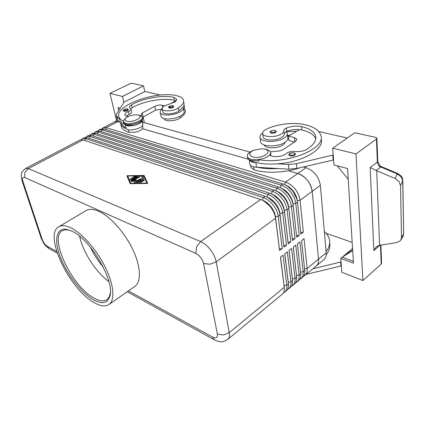 <?xml version="1.0" encoding="UTF-8"?>
<svg xmlns="http://www.w3.org/2000/svg" width="425" height="425" viewBox="0 0 425 425"><rect width="100%" height="100%" fill="white"/><g stroke="black" fill="none" stroke-linecap="round" stroke-linejoin="round"><path stroke-width="0.64" d="M294.015 152.819C295.12 153.319 295.593 153.717 295.439 154.004C295.54 154.774 294.796 155.396 293.223 155.858L289.993 155.917L288.724 154.801M263.033 136.404L263.118 137.062C263.776 140.526 274.895 141.1 280.776 137.897C283.108 136.664 284.245 135.352 284.192 133.96L286.264 131.633L287.242 133.137C287.629 134.741 286.641 136.329 284.277 137.907C277.35 142.752 260.923 142.476 260.052 137.626C259.643 136.09 260.493 134.56 262.602 133.046M287.332 133.96L287.725 137.594C288.113 139.209 287.13 140.813 284.777 142.402C277.881 147.268 261.508 146.944 260.631 142.051L260.52 141.185M266.135 129.349C263.479 130.73 262.331 132.186 262.687 133.721C263.341 137.158 274.492 137.711 280.388 134.512C282.731 133.285 283.873 131.978 283.815 130.597C283.804 129.646 284.681 128.791 286.445 128.037C291.534 126.129 296.586 125.651 301.601 126.602C309.597 128.499 314.282 131.66 315.653 136.085C316.641 140.659 313.549 145.143 306.382 149.542C303.099 151.279 299.365 151.932 295.184 151.491C291.47 151.167 288.479 151.868 286.216 153.59C282.885 156.942 272.191 157.781 269.599 154.923C267.283 157.473 263.357 159.008 257.832 159.534C285.239 165.128 326.246 149.037 320.912 135.538C319.345 130.417 313.932 126.772 304.677 124.615C293.388 121.98 276.484 124.1 266.135 129.349M285.042 142.221C284.824 143.475 283.698 144.643 281.669 145.717C275.963 148.867 265.152 148.362 264.169 144.973M300.273 167.668C285.584 172.794 266.262 173.628 254.161 169.867L250.92 167.434L250.819 166.706M172.959 105.724L173.841 106.42C173.363 107.642 171.843 108.189 169.272 108.067L168.555 107.488M296.852 199.038L292.809 190.91L287.289 186.07M260.642 199.522L200.6 241.575L28.337 168.587L25.564 168.454L80.07 139.926L83.061 139.862L260.727 199.548C264.238 200.812 267.452 203.24 270.369 206.837C273.243 210.54 274.959 214.359 275.512 218.285L279.597 250.522L282.205 248.498L278.21 216.304C277.663 212.383 275.958 208.574 273.094 204.887C270.151 201.269 266.916 198.842 263.373 197.609L85.59 138.534L82.588 138.603L84.262 137.727L87.274 137.652L265.487 196.446C268.924 197.715 272.064 200.095 274.901 203.591C277.764 207.273 279.459 211.071 279.995 214.992L283.937 247.153L286.524 245.145L282.668 213.031C282.142 209.116 280.452 205.328 277.594 201.663C274.667 198.066 271.432 195.659 267.888 194.448L89.781 136.335L86.764 136.42L88.427 135.548L91.449 135.463L270.199 193.37C273.562 194.65 276.627 196.988 279.384 200.377C282.232 204.037 283.916 207.82 284.437 211.73L288.235 243.817L290.796 241.836L287.077 209.791C286.567 205.886 284.893 202.114 282.051 198.47C279.129 194.894 275.899 192.509 272.356 191.319L93.941 134.157L90.907 134.252L92.554 133.386L95.593 133.285L274.874 190.336C278.163 191.622 281.143 193.912 283.82 197.2C286.657 200.839 288.325 204.606 288.83 208.505L292.49 240.518L295.024 238.553L291.444 206.587C290.95 202.693 289.287 198.932 286.455 195.309C283.549 191.755 280.325 189.396 276.781 188.222L98.063 131.989L95.019 132.101L96.656 131.245L99.705 131.128L279.507 187.335C282.71 188.631 285.611 190.867 288.208 194.055C291.035 197.667 292.692 201.423 293.176 205.312L296.703 237.251L299.211 235.307L295.763 203.41C295.29 199.527 293.638 195.787 290.822 192.18C287.922 188.652 284.702 186.309 281.153 185.157L102.159 129.843L99.094 129.965L100.72 129.115L103.785 128.988L284.102 184.37C287.22 185.667 290.036 187.861 292.554 190.942C295.37 194.533 297.011 198.273 297.479 202.151L300.873 234.016L303.354 232.093L300.039 200.271C299.582 196.398 297.946 192.668 295.136 189.088C292.251 185.576 289.032 183.255 285.488 182.123L106.218 127.713L103.142 127.851L102.074 128.754M303.413 166.945L306.09 167.689C314.059 170.754 318.819 176.635 320.381 185.337L326.177 252.833C326.395 255.877 325.614 258.166 323.829 259.702L316.227 266.007C317.996 264.483 318.755 262.193 318.516 259.138L312.2 191.34C311.785 187.499 310.186 183.812 307.413 180.29C304.555 176.843 301.352 174.574 297.803 173.496C305.777 176.641 310.574 182.591 312.2 191.346L318.516 259.138C318.761 262.198 317.996 264.488 316.227 266.007L316.094 266.114M118.649 121.183L117.81 121.624L114.697 121.8L117.81 121.624L119.616 122.145L117.81 121.624L106.218 127.713L105.48 129.508M285.255 184.891C288.108 186.007 290.679 187.972 292.979 190.788C295.455 193.949 296.9 197.237 297.314 200.653L297.431 201.758M292.628 202.502L291.109 198.146L288.915 194.57L282.662 188.971M99.094 129.965L98.021 130.884M280.707 187.861C283.634 188.971 286.28 190.979 288.655 193.885C291.141 197.067 292.597 200.366 293.027 203.798L296.528 235.678M288.352 205.992C287.73 202.9 286.312 199.952 284.107 197.147L277.993 191.909M95.019 132.101L93.941 133.036M276.117 190.867C279.119 191.967 281.839 194.018 284.283 197.019C286.779 200.218 288.251 203.532 288.692 206.97L292.31 238.94M284.022 209.504C283.427 206.306 281.987 203.24 279.692 200.313L273.286 194.884M90.907 134.252L89.824 135.203M271.49 193.912C274.555 195.001 277.35 197.088 279.868 200.186C282.375 203.4 283.858 206.731 284.314 210.178L288.049 242.234M279.645 213.042C279.082 209.743 277.61 206.566 275.23 203.511L268.542 197.907M86.764 136.42L85.68 137.387M266.815 196.988L266.852 196.998C269.971 198.082 272.823 200.207 275.411 203.384C277.923 206.619 279.422 209.961 279.894 213.419L283.746 245.565M275.214 216.601C274.683 213.207 273.185 209.918 270.72 206.747L263.755 200.961M82.588 138.603L81.499 139.586M262.076 200.09L262.331 200.175C265.45 201.275 268.308 203.421 270.9 206.614C273.429 209.87 274.933 213.228 275.421 216.692L279.395 248.933M303.62 276.181L304.948 275.363C306.691 273.859 307.424 271.575 307.147 268.504L304.04 238.685L301.575 240.619L304.783 270.778C304.985 273.705 304.252 275.894 302.579 277.328L300.99 278.646C302.717 277.153 303.439 274.869 303.152 271.793L299.922 241.915L297.436 243.87L300.778 274.268C300.948 277.116 300.22 279.241 298.594 280.633L296.99 281.966C298.711 280.484 299.418 278.2 299.115 275.113L295.763 245.177L293.25 247.153L296.735 277.791C296.873 280.558 296.151 282.62 294.573 283.974L292.953 285.318C294.663 283.842 295.359 281.557 295.046 278.465L291.566 248.471L289.027 250.468L292.655 281.339C292.761 284.027 292.044 286.03 290.509 287.342L288.873 288.697C290.572 287.231 291.258 284.952 290.934 281.855L287.321 251.802L284.755 253.815L288.527 284.92C288.607 287.528 287.9 289.473 286.408 290.743L284.755 292.113C286.445 290.658 287.119 288.373 286.779 285.276L283.034 255.165L280.442 257.199L284.362 288.533C284.415 291.061 283.714 292.947 282.264 294.18L227.795 339.373C229.314 338.05 229.803 335.803 229.261 332.642L216.203 261.842C215.401 257.794 213.493 253.768 210.471 249.773C207.379 245.841 204.09 243.111 200.6 241.575L196.584 246.861L195.776 253.369C199.697 255.515 202.289 258.899 203.554 263.511L209.913 264.223L216.203 261.842L275.512 218.285M283.342 292.947L284.755 292.113M287.475 289.531L288.873 288.697M291.571 286.142L292.953 285.318M295.625 282.79L296.99 281.966M299.641 279.469L300.99 278.646M125.508 118.214L123.133 121.252L123.266 121.805L125.37 123.239C131.065 125.162 144.256 120.217 142.295 116.944L140.053 115.451L138.545 115.18M126.746 121.162C132.759 123.075 144.798 116.631 138.178 115.111L136.914 114.893C132.951 114.729 129.444 115.621 126.4 117.576C124.435 119.191 124.552 120.387 126.746 121.162M247.398 156.586L247.562 157.739C248.009 158.987 249.305 159.933 251.451 160.576L258.846 161.075L258.687 159.906L251.287 159.412C249.14 158.775 247.844 157.829 247.398 156.586C246.914 154.45 248.588 152.517 252.413 150.785M258.687 159.906L257.832 159.534M264.164 149.026L266.64 149.472C268.929 150.11 270.3 151.093 270.752 152.416L269.992 155.247M264.78 149.175C274.141 151.369 261.587 159.625 252.822 156.894C248.45 155.051 248.731 152.819 253.677 150.195L261.757 148.75L264.78 149.175M270.852 153.244L270.645 155.646M121.077 125.317L121.523 127.176C122.533 129.386 124.987 131.091 128.897 132.297L135.299 132.255C140.574 130.905 143.097 129.157 142.864 127.022L142.524 125.476M164.22 118.649L164.305 118.957C165.049 121.842 175.828 121.178 180.227 117.943C184.418 114.973 186.086 112.205 185.231 109.65M123.372 122.262L123.5 122.798L125.609 124.238C131.298 126.172 144.479 121.221 142.518 117.938L142.412 117.475M141.424 120.62C140.978 122.597 138.401 124.153 133.7 125.301L127.266 125.375L125.322 124.791C127.973 127.973 142.88 123.978 141.95 120.349L141.923 120.11M123.478 121.242C121.3 120.201 119.866 118.926 119.181 117.427C113.023 106.032 156.134 90.297 176.784 95.758C180.407 96.592 182.617 97.968 183.409 99.88C184.253 102.377 182.559 105.087 178.319 108.014C173.878 111.207 163.019 111.929 162.292 109.113C161.957 108.147 162.6 107.121 164.215 106.037L175.164 101.873C176.386 100.853 176.843 99.912 176.534 99.052L173.793 97.346C162.849 94.679 142.683 98.276 131.532 104.826C129.88 105.804 129.205 106.723 129.508 107.578L130.942 108.901C131.187 109.724 130.358 110.564 128.456 111.419C125.752 112.625 124.578 113.831 124.929 115.026C125.343 115.834 126.544 116.285 128.536 116.376M162.27 109.055C160.538 110.351 159.88 111.573 160.283 112.715C161.197 116.089 173.549 115.68 179.876 111.998C182.649 110.41 183.812 108.89 183.366 107.435L183.159 107.042L178.893 111.01C174.468 114.219 163.636 114.92 162.897 112.083L162.802 111.605M160.969 116.03L161.096 116.652C162.015 120.062 174.335 119.68 180.636 115.977C183.403 114.383 184.556 112.853 184.105 111.382L183.478 108.035M127.622 108.927L128.387 109.544C127.888 110.771 126.374 111.334 123.84 111.223L123.239 110.723M274.996 130.369L276.282 131.399C276.362 132.079 275.655 132.643 274.157 133.073L271.182 133.163L270.061 132.239M376.47 139.023L355.98 153.935L332.706 148.208L354.795 132.759L375.626 137.381L376.858 138.083L376.47 139.023L377.342 162.09L370.191 167.514L373.819 250.532L376.088 247.084L379.105 245.363L396.552 242.633L400.191 240.847L400.717 240.183L401.519 237.394L400.531 185.645L402.746 180.912L403.66 233.872L402.842 180.63M370.191 167.514L376.194 170.499L380.752 166.998L397.226 173.926L401.168 176.843L402.746 180.912L402.836 180.444M402.836 180.466C401.922 177.151 403.166 177.097 397.577 173.427L395.043 178.458L376.194 170.499M381.113 166.504L379.998 165.925L379.477 166.425L380.752 166.998L381.135 166.515L397.561 173.416M395.043 178.458L398.979 181.459L400.531 185.645M110.341 292.99L109.204 296.9L106.877 299.668C103.615 301.739 99.152 301.112 93.489 297.797C71.698 285.945 48.705 237.697 62.347 230.658L65.827 229.681L69.859 230.249M72.048 231.221C90.769 239.408 115.132 281.647 109.847 296.321C107.445 303.514 101.772 304.55 92.815 299.428C80.798 292.251 66.794 273.913 60.355 257.194C53.837 240.465 56.068 227.529 66.624 229.33L72.048 231.221M108.901 281.647C97.203 273.206 85.096 255.537 80.723 240.619L79.603 236.242M93.702 302.34C69.233 288.825 43.435 234.759 58.756 226.796C61.758 225.043 65.854 225.42 71.044 227.917C82.291 233.405 97.006 250.213 105.501 267.67C114.038 285.138 115.106 300.342 108.917 304.534C105.209 306.887 100.141 306.159 93.702 302.34M58.756 226.796L85.919 210.662C89.128 208.787 93.383 208.994 98.685 211.283C110.165 216.309 124.738 232.502 132.828 249.613C140.957 266.73 141.424 281.934 134.81 286.429L108.917 304.534M109.958 93.373L130.815 83.348L132.122 83.332L143.517 85.861L122.448 96.448L109.958 93.373L116.615 120.796M380.471 245.14L381.183 264.09L381.576 263.181L380.901 245.076M401.519 237.394L403.66 233.872L402.82 236.709L400.934 239.827M381.183 264.09L362.913 280.511L341.812 272.292L340.792 258.411L352.559 248.46M142.487 128.732L248.875 159.396M248.88 159.396L142.487 128.738M288.304 170.754L297.803 173.496L288.299 170.76M114.596 121.853L103.142 127.851M142.582 122.214L249.969 152.081M355.98 153.935L362.913 280.511M352.66 250.091L344.431 255.335M353.356 261.301L342.252 257.178L352.686 250.538M332.706 148.208L333.933 164.916L347.576 168.539L353.473 263.149L340.792 258.411M337.174 165.777L348.245 179.313M333.205 155.008L296.358 163.726L288.384 164.427L277.44 163.822C302.473 162.286 324.615 149.202 321.199 139.007M318.654 131.458L347.246 138.04M326.065 233.261L352.182 242.404M326.193 254.687C329.332 250.686 330.507 246.675 329.704 242.654M341.052 261.933L312.842 268.812M143.517 85.861L144.755 91.609M143.103 116.854L144.399 122.719M142.131 176.72L141.849 176.348M119.94 108.635L119.797 108.035M118.718 110.58L117.991 107.552L120.243 108.152M122.448 96.448L123.845 102.436M160.427 95.051L144.978 91.497L126.852 100.72M126.815 100.544L124.02 102.159L116.562 114.001L116.317 115.775L119.505 119.074L119.452 118.538M117.114 119.08L117.635 120.179L126.262 128.748C128.908 131.968 143.767 127.973 142.832 124.307L142.274 119.632M170.749 103.615L175.743 100.72L174.356 100.252C163.423 97.548 143.305 101.123 132.186 107.7L130.82 108.699M131.006 109.167L131.612 111.807C131.851 112.636 131.028 113.475 129.131 114.336L126.331 116.041M141.445 116.025L141.217 114.128L142.295 112.938L154.737 106.351C157.266 105.177 159.704 104.784 162.047 105.182L164.592 105.804M142.407 117.353L155.55 110.213L162.233 108.938M125.194 124.663C122.453 123.542 120.684 122.108 119.887 120.365L119.6 119.17M126.129 128.616C123.393 127.479 121.624 126.028 120.828 124.265L120.434 122.958M183.956 102.829L184.121 104.842L183.159 107.042M176.109 100.916L175.743 100.72M183.945 105.49L184.689 106.733L184.004 110.829M144.054 175.419L147.693 183.414L130.13 183.674L126.921 175.743L144.054 175.419L144.149 175.849L143.581 175.86M247.562 157.739L247.451 156.729M284.24 287.141L280.543 257.12M288.4 283.544L284.835 253.752M292.517 279.958L289.08 250.421M296.592 276.367L293.287 247.122M300.618 272.728L297.447 243.86M282.205 248.498L279.496 248.853M286.524 245.145L283.826 245.507M290.796 241.836L288.108 242.192M295.024 238.553L292.347 238.914M299.211 235.307L296.544 235.663M303.354 232.093L300.703 232.448M137.232 176.789L131.463 180.2L130.47 180.221L129.965 178.994L131.16 178.665L131.479 179.43L133.105 178.473L131.787 177.926L132.844 177.491L134.029 177.926L135.644 176.97L133.599 176.864L134.396 176.386L137.036 176.338L137.434 176.481L137.232 176.789M137.259 176.773L133.875 176.997M135.644 176.97L135.745 177.406L134.13 178.357L132.951 177.921L132.042 178.08M134.029 177.926L134.13 178.357M133.105 178.473L133.206 178.904L131.585 179.86L131.267 179.095L130.087 179.292M131.479 179.43L131.585 179.86M143.4 180.051L144.415 180.035L144.213 180.349L140.526 182.553L139.517 182.575L143.4 180.051L143.507 180.487L139.782 182.713M144.245 180.327L143.507 180.487M127.697 176.03L130.677 183.356L146.869 183.111L143.523 175.732L127.697 176.03L130.73 183.669M146.869 183.111L146.944 183.425M130.677 183.356L130.751 183.664M147.597 183.414L144.149 175.849M127.728 176.157L127.091 176.168M143.841 178.819L137.849 182.585L136.845 182.607L142.566 178.994L141.546 176.71L142.742 176.386L143.841 178.819M143.815 178.973L142.843 176.816L141.674 176.991M142.566 178.994L142.667 179.43L137.11 182.745M140.176 178.872L141.18 178.851L140.978 179.164L135.161 182.628L134.157 182.644L134.884 180.853L131.612 181.565L130.974 181.448L131.176 181.13L139.092 176.455L140.085 176.433L133.376 180.598L136.441 179.929L135.772 181.491L140.176 178.872L140.277 179.302L135.873 181.921L135.772 181.491M141.01 179.143L140.277 179.302M136.223 180.434L133.482 181.029L133.376 180.598M139.91 176.726L131.245 181.587M134.884 180.853L134.348 182.771M288.713 138.731L287.693 139.124M257.003 167.28C263.256 168.629 270.257 169.038 278.003 168.512L256.535 167.253C252.769 166.951 250.522 165.915 249.799 164.14L249.151 159.582C249.889 161.325 252.142 162.339 255.898 162.626L256.535 167.253M287.523 135.734L290.817 134.698M296.634 131.282L286.301 131.67M286.264 131.633L286.811 131.389C290.828 129.822 295.067 129.221 299.529 129.588L301.925 129.976C309.496 131.793 314.107 134.778 315.764 138.933M250.144 160.108L253.04 161.819L256.371 162.653C262.645 163.976 269.668 164.369 277.44 163.822M256.371 162.653L255.898 162.626M270.475 151.805L279.448 150.933L282.535 149.961L295.487 141.413L296.815 139.214L294.403 137.562L288.432 136.101L299.529 129.588M332.786 155.306L333.136 160.071L296.852 168.459L288.904 169.15L278.003 168.512M333.556 159.773L333.136 160.071M288.432 136.101L288.915 140.585L294.589 142.003M324.355 231.567C327.101 233.984 328.807 236.704 329.46 239.727C330.257 243.674 329.125 247.621 326.071 251.568M341.339 265.907L306.159 274.359M340.962 266.231L340.669 262.257M90.525 247.334C93.872 254.517 98.127 261.115 103.291 267.123M293.797 152.857C289.781 152.883 288.607 153.669 290.28 155.221L292.99 155.167C295.152 154.355 295.423 153.584 293.797 152.857M254.161 169.867L253.736 166.844M169.501 107.498L168.975 106.771L172.757 105.745C173.639 106.808 172.555 107.392 169.501 107.498M306.09 167.689L285.488 182.123L284.506 184.54M312.2 191.34L300.039 200.271L297.261 200.696M282.896 183.94L281.153 185.157L280.16 187.606M101.41 131.66L102.159 129.843L103.785 128.988M297.479 202.151L295.763 203.41L292.947 203.851M278.534 186.989L276.781 188.222L275.767 190.703M97.309 133.832L98.063 131.989L99.705 131.128M293.176 205.312L291.444 206.587L288.596 207.044M274.13 190.076L272.356 191.319L271.331 193.837M93.171 136.021L93.941 134.157L95.593 133.285M288.83 208.505L287.077 209.791L284.197 210.263M269.684 193.194L267.888 194.448L266.852 196.998M89.006 138.226L89.781 136.335L91.449 135.463M284.437 211.73L282.668 213.031L279.751 213.52M265.184 196.339L263.373 197.609L262.331 200.175M84.803 140.452L85.59 138.534L87.274 137.652M279.995 214.992L278.21 216.304L275.257 216.808M56.695 251.494L47.398 246.388C45.162 244.901 43.403 242.5 42.133 239.19L23.03 181.778C22.063 178.33 22.599 176.901 24.655 177.501L24.921 172.428L28.337 168.587L83.061 139.862M203.554 263.511L217.382 334.055L223.396 335.012L229.261 332.642L284.267 287.342M180.227 117.943L179.918 116.354M127.266 125.375L127.07 124.525M124.068 110.67L123.67 109.953L127.404 108.943C128.09 109.995 126.974 110.569 124.068 110.67M274.794 130.401C271.097 130.475 269.981 131.176 271.447 132.515L273.95 132.435C275.974 131.702 276.261 131.022 274.794 130.401M373.819 250.532L379.897 245.23M379.578 245.283L376.709 170.701M376.917 138.396L377.772 161.277L377.342 162.09L378.255 164.937L379.477 166.425M217.382 334.055C217.759 337.721 216.171 338.741 212.622 337.121L128.435 290.886M24.655 177.501L195.776 253.369M320.381 185.337L312.2 191.346M326.177 252.833L307.147 268.504L304.582 268.834M141.217 114.128L141.679 116.19M141.95 120.349L142.832 124.307M142.295 112.938L143.156 116.827M154.737 106.351L155.55 110.213M162.047 105.182L162.536 107.589M116.705 116.323L117.635 120.179M125.322 124.791L126.262 128.748M129.131 114.336L128.456 111.419M178.893 111.01L178.319 108.014M174.356 100.252L173.793 97.346M132.186 107.7L131.532 104.826M128.897 132.297L128.281 129.683M22.015 180.614L23.03 181.778M41.092 237.873L42.133 239.19M212.622 337.121L213.977 339.596L214.896 340.106M49.858 249.077L48.917 248.561L47.398 246.388M284.054 285.685L286.779 285.276L288.442 283.905M288.24 282.248L290.934 281.855L292.581 280.495M292.384 278.842L295.046 278.465L296.677 277.121M296.491 275.474L299.115 275.113L300.735 273.78M304.752 270.47L303.152 271.793L300.555 272.133M137.036 176.338L137.142 176.768M134.396 176.386L134.502 176.816M132.844 177.491L132.951 177.921M139.719 182.256L139.82 182.692M142.742 176.386L142.843 176.816M137.047 182.282L137.148 182.718M139.092 176.455L139.193 176.885M131.176 181.13L131.282 181.565M253.04 161.819L252.912 160.91M301.925 129.976L301.601 126.602M286.811 131.389L286.445 128.037M284.192 133.96L283.815 130.597M288.384 164.427L288.904 169.15M296.358 163.726L296.852 168.459M294.403 137.562L294.844 141.833M307.833 274.04L307.732 273.052M293.967 152.803C290.769 152.522 289.027 153.26 288.75 155.024M260.052 137.626L260.631 142.051M262.687 133.721L263.118 137.062M250.92 167.434L250.628 165.362M172.917 105.713C169.888 105.798 168.443 106.431 168.587 107.626M164.305 118.957L164.241 118.655M127.574 108.917C124.886 108.874 123.452 109.522 123.271 110.851M274.954 130.358C271.41 130.39 269.79 131.075 270.087 132.425M110.011 294.706L109.847 296.321M377.777 161.442L379.987 165.92M403.745 233.596L403.097 236.242M120.185 118.926L119.643 119.207M117.693 120.233L114.697 121.8M304.948 275.363L316.227 266.007M68.159 229.851L66.624 229.33M116.317 115.775L117.247 119.627M160.283 112.715L161.096 116.652M162.897 112.083L162.292 109.113M176.635 99.556L176.534 99.052M119.887 120.365L119.181 117.427M123.5 122.798L123.266 121.805M121.523 127.176L120.828 124.265M57.232 253.146L48.917 248.561L45.432 245.517L43.706 243.243L41.257 238.367L22.158 181.061C21.229 177.639 21.011 175.233 21.5 173.836C21.027 173.002 22.382 171.211 25.564 168.454M127.208 291.741L213.977 339.596C217.653 341.291 219.938 341.998 220.83 341.716C221.77 342.205 224.092 341.424 227.795 339.373M253.677 150.195L252.413 150.779M126.4 117.576L125.194 118.437M315.653 136.085L315.839 138.29M296.852 139.607L296.815 139.214"/></g></svg>
